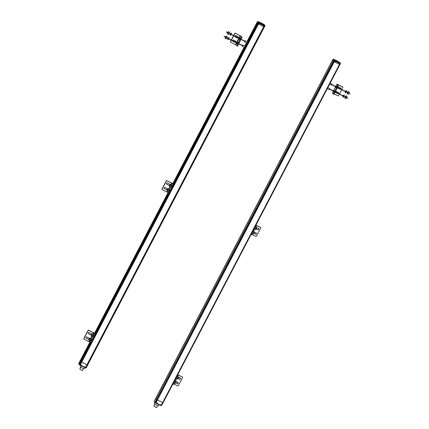 <?xml version="1.0" encoding="UTF-8"?>
<svg xmlns="http://www.w3.org/2000/svg" width="429" height="429" viewBox="0 0 429 429"><rect width="100%" height="100%" fill="white"/><g stroke="black" fill="none" stroke-linecap="round" stroke-linejoin="round"><path stroke-width="0.64" d="M332.963 59.288L155.614 398.525L156.397 399.399L333.226 61.159L332.448 60.307L333.778 61.54L333.226 61.159L156.397 399.399L156.628 399.592L155.636 398.52M155.689 398.616L332.518 60.376L155.689 398.616M161.567 405.169L161.283 405.711L160.119 405.158L155.673 402.214L156.95 399.78L156.628 399.592L157.105 399.866L333.778 61.54L334.223 61.776L333.778 61.54L334.121 60.875L335.655 61.653L335.827 61.326L340.1 63.733M156.118 402.456L157.395 400.016L157.105 399.866L162.934 402.772L157.395 400.016L334.223 61.776L339.902 64.57L334.223 61.776L334.572 61.111M340.17 63.889L163.063 402.81L161.722 405.228L160.435 404.606L160.264 404.938M340.251 63.905L163.074 402.81L339.886 64.57M176.067 381.885L176.094 382.657L175.504 383.006M178.384 377.456L178.405 378.228L177.821 378.576M172.882 384.046L177.504 375.209M177.638 374.946L178.035 375.911L173.75 384.1L173.525 384.373L172.882 384.052L173.525 384.373M173.825 383.96L177.74 385.918A0.375 0.365 137.9 0 0 178.244 385.751L182.529 377.558A0.375 0.365 137.9 0 0 182.373 377.059L177.745 374.748M177.772 374.694L182.255 376.93A0.375 0.365 -42.1 0 1 182.411 377.08M175.933 382.92L177.15 383.526A0.692 0.67 137.9 0 0 178.035 382.523M178.249 378.491L179.461 379.097A0.692 0.67 137.9 0 0 180.346 378.094M178.207 378.544L179.579 379.225A0.692 0.67 -42.1 0 0 180.411 378.158A0.692 0.67 -42.1 0 0 180.218 378.008L178.496 377.15M175.895 382.968L177.268 383.655A0.692 0.67 -42.1 0 0 178.094 382.588A0.692 0.67 -42.1 0 0 177.901 382.437L176.18 381.579M177.756 376.442L178.566 376.973L178.121 378.153L177.456 379.091L176.592 378.662M178.566 376.973L177.703 376.544M178.121 378.153L177.123 377.654M158.944 404.665L158.296 405.904L156.649 405.249L154.295 403.812L154.96 402.541M157.035 403.33L156.799 403.592L155.212 402.708M154.091 401.533L332.448 60.307L332.974 59.309L333.853 60.205M154.086 401.528L155.175 402.777L155.673 402.214M160.028 405.207L156.816 403.603M156.746 403.533L157.062 402.922M163.058 402.81L161.722 405.228M160.634 405.389L160.918 404.847M157.566 405.678L156.585 407.55L155.491 407.116L153.92 406.156L154.896 404.284M175.44 380.872L176.249 381.402L175.804 382.582L175.139 383.521L174.281 383.092M176.249 381.402L175.386 380.973M175.804 382.582L174.807 382.083M348.959 93.093L350.209 93.962L348.884 93.302L348.219 94.246L347.19 93.731L348.294 91.613L348.08 91.377L347.415 92.321M346.643 97.522L347.994 98.198L346.568 97.732M345.248 96.825L345.597 96.423L345.415 97.093L345.039 97.544L345.147 97.024M346.562 97.737L345.538 97.222L344.873 98.161L345.903 98.675L346.562 97.737L346.793 96.316L345.763 95.806L345.098 96.75M345.763 95.806L345.538 97.222M344.873 98.161L345.023 96.959M347.007 96.557L345.983 96.042M343.297 95.849L343.736 95.345L343.516 96.155L343.055 96.702L343.2 96.048M343.109 96.005L342.846 97.12L343.586 96.235L343.945 94.927L343.205 95.806M343.945 94.927L344.251 95.077L343.892 96.386L343.152 97.27L342.846 97.12M347.565 92.396L347.914 91.994L347.731 92.664L347.356 93.114L347.463 92.594M347.19 93.731L347.334 92.53M348.08 91.377L349.324 92.128L348.879 93.308L347.849 92.793M349.324 92.128L348.294 91.613M345.613 91.425L346.047 90.916L345.828 91.726L345.372 92.273L345.517 91.618M345.425 91.575L345.163 92.691L345.903 91.806L346.257 90.498L345.522 91.377M346.257 90.498L346.562 90.653L346.208 91.962L345.468 92.841L345.163 92.691M334.883 61.154L334.33 60.569L335.44 61.149L334.883 61.154M333.966 60.022L333.885 60.446M334.041 60.392L334.121 60.875M333.236 59.116L335.886 60.864L335.827 61.326M338.191 61.449L334.963 59.84L339.886 62.731M340.256 63.363L340.422 63.042L339.119 62.092L339.886 62.725M339.843 63.664L339.291 63.374M339.06 62.934L339.114 62.462L340.422 63.042M335.886 60.864L335.655 61.653M334.325 60.838L334.159 60.333M335.542 61.529L335.205 61.299M335.028 61.261L334.475 60.966M335.033 59.926L333.521 59.191M340.256 63.556L339.146 62.977M327.874 87.575L329.708 88.487L329.526 89.157L329.15 89.613L327.295 88.685M330.191 83.146L332.025 84.063L331.842 84.728L331.467 85.183L329.611 84.256M333.472 91.195L333.773 92.106M333.279 91.093L332.293 92.991L333.172 93.978L333.403 93.71L337.682 85.516L337.8 85.119L336.921 84.132L335.698 86.47M335.789 86.765L336.089 87.682L336.722 86.46L336.32 86.02L335.88 86.561M333.783 92.117L334.411 90.889L334.009 90.449L333.569 90.991M341.779 89.505L342.83 87.489A0.375 0.365 137.9 0 0 342.68 86.996L337.585 84.481L338.454 85.446L338.342 85.843L334.057 94.037L333.826 94.305L333.183 93.983L333.832 94.305M336.744 86.551L336.54 86.894M336.449 87.092L336.336 87.489M334.427 90.975L334.223 91.318M334.132 91.522L334.019 91.919M334.132 93.897L338.047 95.849A0.375 0.365 137.9 0 0 338.551 95.683L339.36 94.133M336.921 84.132L342.562 86.862A0.375 0.365 -42.1 0 1 342.717 87.017M335.135 92.283A0.692 0.67 137.9 0 0 335.264 92.369L337.457 93.458A0.692 0.67 137.9 0 0 338.036 93.468M338.245 93.329A0.692 0.67 137.9 0 0 338.342 92.455M337.451 87.854A0.692 0.67 137.9 0 0 337.58 87.94L339.768 89.034A0.692 0.67 137.9 0 0 340.353 89.039M340.562 88.9A0.692 0.67 137.9 0 0 340.653 88.031M340.723 88.98A0.692 0.67 -42.1 0 0 340.524 87.945L338.336 86.851A0.692 0.67 -42.1 0 0 337.837 86.808M341.677 89.704L339.462 93.935M338.406 93.409A0.692 0.67 -42.1 0 0 338.208 92.374L336.02 91.28A0.692 0.67 -42.1 0 0 335.521 91.238M338.224 93.565A0.692 0.67 -42.1 0 1 337.575 93.592L335.381 92.498A0.692 0.67 -42.1 0 1 335.06 92.122M340.54 89.135A0.692 0.67 -42.1 0 1 339.886 89.162L337.698 88.068A0.692 0.67 -42.1 0 1 337.371 87.693M258.43 22.941L258.07 22.758L258.505 23.118L258.156 23.783L263.744 26.587L257.582 23.268L258.156 23.783L81.242 361.974L86.915 364.827L81.328 362.022L80.057 364.457L81.328 365.106L81.017 365.653L79.134 364.607L80.754 361.508L81.124 361.899L80.754 361.508L90.481 342.905M80.057 364.457L258.419 23.069M264.489 26.11L85.827 368.152L87.184 364.95L86.915 364.827L87.318 365.009L264.012 26.711L264.425 26.866L263.744 26.587L264.618 26.158L264.865 25.424L264.865 25.853M78.866 363.256L89.795 342.342L80.143 360.832L80.486 361.197L80.143 360.832L78.866 363.256L78.931 364.334L80.486 361.197L80.765 361.336L90.203 342.771M79.156 364.435L90.428 342.878L78.931 364.334M79.226 364.43L90.433 342.884M258.987 21.997L257.834 21.45L258.226 21.74L257.609 23.096L257.277 22.93L257.534 23.069L247.667 41.94M257.974 21.6L257.277 22.93L256.966 22.581L257.277 22.93L247.41 41.806M89.436 339.269L89.253 339.934L88.851 339.736L89.409 338.61L88.851 339.736M90.203 340.953L91.05 340.235L91.372 339.049L90.117 341.066L89.093 340.556L90.197 338.438L89.983 338.197L89.613 338.717M90.197 338.438L91.227 338.953L89.983 338.197M89.055 339.838L89.093 340.556M90.782 340.127L89.752 339.618M90.868 339.897L91.098 339.296M90.342 340.749L90.642 340.326M83.441 368.667L82.459 370.538L81.365 370.098L79.794 369.144L80.77 367.272M84.867 367.556L84.17 368.892L82.524 368.238L80.169 366.8L80.802 365.594M85.741 368.055L84.245 367.267L84.556 366.72L85.913 367.39M85.827 368.152L87.575 365.106M80.936 365.712L84.154 367.321L80.931 365.712M80.867 365.647L81.183 365.036M80.207 364.543L79.923 365.09M79.971 364.409L79.622 364.098L79.274 364.763M91.752 334.84L91.57 335.51L91.162 335.306L91.726 334.186L91.162 335.306M92.294 333.767L93.543 334.523L93.098 335.698L92.433 336.642L91.404 336.127L92.514 334.009L92.294 333.767L91.929 334.288M91.372 335.408L91.404 336.127M93.098 335.698L92.069 335.188M93.543 334.523L92.514 334.009M93.533 334.545L93.361 335.805L92.514 336.524M93.184 335.467L93.409 334.867M92.659 336.32L92.959 335.896M83.939 339.007A0.375 0.365 -42.1 0 1 83.827 338.535L88.106 330.341A0.375 0.365 -42.1 0 1 88.61 330.169L94.176 332.979L95.453 334.218L91.055 342.809L90.825 343.082L90.17 342.75L94.793 333.891L93.795 332.84L88.728 330.303A0.375 0.365 137.9 0 0 88.224 330.469L83.945 338.663A0.375 0.365 137.9 0 0 84.095 339.157L89.302 341.795L89.768 340.894M90.776 340.889L91.329 339.58M90.825 343.082L89.302 341.795M93.007 336.374L93.645 335.151M86.004 337.993A0.692 0.67 137.9 0 0 86.132 338.079L88.32 339.173A0.692 0.67 137.9 0 0 88.996 339.13M89.312 338.653A0.692 0.67 137.9 0 0 89.205 338.17M88.32 333.564A0.692 0.67 137.9 0 0 88.449 333.649L90.637 334.743A0.692 0.67 137.9 0 0 91.313 334.7M91.629 334.229A0.692 0.67 137.9 0 0 91.522 333.741M91.752 334.196A0.692 0.67 -42.1 0 0 91.393 333.655L89.2 332.561A0.692 0.67 -42.1 0 0 88.374 333.633A0.692 0.67 -42.1 0 0 88.567 333.783L90.755 334.872A0.692 0.67 -42.1 0 0 91.216 334.926M89.436 338.626A0.692 0.67 -42.1 0 0 89.076 338.084L86.889 336.99A0.692 0.67 -42.1 0 0 86.057 338.063A0.692 0.67 -42.1 0 0 86.25 338.208L88.438 339.301A0.692 0.67 -42.1 0 0 88.9 339.355M224.002 36.529L225.718 37.387M226.314 32.1L228.035 32.958M264.618 26.158L264.945 25.52M264.811 25.708L264.655 26.089M258.505 23.118L259.776 23.767L259.953 23.434L264.361 26.046M264.527 26.062L264.173 25.826M263.969 25.778L263.411 25.488M263.181 25.048L263.229 24.566L264.859 25.397M258.226 21.74L260.012 22.978L259.953 23.434M264.736 25.295L264.023 24.48L259.078 21.949M258.301 21.766L257.609 23.096L258.296 21.772M257.679 21.745L257.834 21.45M257.314 21.917L247.013 41.613L257.32 21.927M257.582 23.268L173.364 184.357L257.582 23.268M259.154 23.37L258.596 23.08M259.776 23.767L259.314 23.407M258.419 22.094L258.07 22.758M259.663 23.643L260.012 22.978M237.039 43.039L237.334 43.956M233.591 35.489L234.674 33.414A0.375 0.365 -42.1 0 1 235.178 33.242L240.739 36.052L242.02 37.291L237.618 45.882L237.393 46.155L236.744 45.828M240.304 38.395L240.101 38.739M240.009 38.937L239.897 39.334M237.988 42.825L237.784 43.168M237.693 43.367L237.58 43.763M237.344 43.962L237.972 42.739L237.569 42.294L237.13 42.841M231.322 40.181L230.507 41.736A0.375 0.365 137.9 0 0 230.663 42.23L235.73 44.772L236.733 45.823L236.964 45.554L241.361 36.964L240.358 35.913L235.296 33.376A0.375 0.365 137.9 0 0 234.792 33.542L233.735 35.559M239.35 38.61L239.65 39.527L240.288 38.31L239.886 37.865L239.446 38.412M233.489 35.682L231.274 39.913M231.172 40.111L230.389 41.608A0.375 0.365 -42.1 0 0 230.443 42.021L230.561 42.155M232.572 41.066A0.692 0.67 137.9 0 0 232.7 41.152L234.888 42.246A0.692 0.67 137.9 0 0 235.467 42.256M235.677 42.112A0.692 0.67 137.9 0 0 235.773 41.243M234.883 36.637A0.692 0.67 137.9 0 0 235.012 36.722L237.205 37.816A0.692 0.67 137.9 0 0 237.784 37.827M237.993 37.688A0.692 0.67 137.9 0 0 238.09 36.814M238.154 37.768A0.692 0.67 -42.1 0 0 237.956 36.728L235.768 35.634A0.692 0.67 -42.1 0 0 234.792 36.09M231.424 39.988L233.633 35.757M235.837 42.198A0.692 0.67 -42.1 0 0 235.644 41.157L233.451 40.063A0.692 0.67 -42.1 0 0 232.475 40.514M235.655 42.348A0.692 0.67 -42.1 0 1 235.006 42.374L232.818 41.281A0.692 0.67 -42.1 0 1 232.459 40.75M237.972 37.918A0.692 0.67 -42.1 0 1 237.323 37.945L235.13 36.851A0.692 0.67 -42.1 0 1 234.77 36.32M242.396 45.715L242.283 46.235L242.664 45.785L242.846 45.115L242.492 45.517M248.686 40.235L247.769 41.988M244.873 47.528L244.069 49.11M247.19 43.104L245.458 46.418M244.712 41.286L244.6 41.806L244.98 41.356L245.163 40.685L244.809 41.087M230.512 33.95L230.947 33.441L230.727 34.25L230.271 34.797L230.411 34.143M231.156 33.022L231.462 33.178L231.108 34.486L230.368 35.371L230.062 35.216L230.802 34.331L231.156 33.022L230.421 33.902M230.319 34.1L230.062 35.216M227.89 32.642L228.244 32.239L228.062 32.91L227.681 33.36L227.794 32.84M228.405 31.623L229.654 32.373L229.209 33.553L228.544 34.492L227.515 33.977L228.625 31.859L228.405 31.623L227.74 32.566M227.665 32.776L227.515 33.977M230.705 34.293L228.18 33.038M229.654 32.373L228.625 31.859M228.196 38.379L228.63 37.87L228.41 38.68L227.955 39.227L228.099 38.572M228.839 37.452L229.145 37.607L228.791 38.916L228.051 39.8L227.745 39.645L228.485 38.76L228.839 37.452L228.105 38.331M228.008 38.53L227.745 39.645M225.574 37.071L225.927 36.669L225.745 37.339L225.364 37.79L225.477 37.264M226.094 36.047L227.338 36.803L226.893 37.983L226.233 38.921L225.204 38.406L226.308 36.288L226.094 36.047L225.429 36.996M225.348 37.2L225.204 38.406M226.893 37.983L225.863 37.468M227.338 36.803L226.308 36.288M263.535 25.177L264.232 25.375M263.878 25.467L263.647 25.064M263.996 25.633L264.216 25.37L263.862 25.456M264.023 25.284L264.28 25.853L263.267 25.086M259.062 23.059L259.036 22.716L259.1 23.08M259.164 22.855L258.832 22.662M258.719 22.775L259.347 23.102M259.561 23.263L258.451 22.683M167.626 189.709L167.444 190.379L167.037 190.176L167.594 189.055L167.037 190.176M168.388 191.393L169.235 190.68L169.557 189.489L168.307 191.511L167.278 190.996L168.382 188.878L168.168 188.637L167.803 189.157M168.382 188.878L169.412 189.393L168.168 188.637M167.24 190.278L167.278 190.996M168.967 190.573L167.937 190.058M169.053 190.342L169.283 189.736M168.533 191.189L168.828 190.766M169.938 185.28L169.755 185.95L169.353 185.746L169.911 184.626L169.353 185.746M170.485 184.213L171.729 184.963L170.624 187.082L169.594 186.567L170.699 184.449L170.485 184.213L170.12 184.727M169.557 185.848L169.594 186.567M171.284 186.143L170.254 185.628M171.729 184.963L170.699 184.449M171.723 184.985L171.552 186.25L170.704 186.964M171.369 185.913L171.6 185.307M170.849 186.76L171.144 186.342M162.13 189.446A0.375 0.365 -42.1 0 1 162.012 188.974L166.296 180.781A0.375 0.365 -42.1 0 1 166.795 180.614L172.361 183.424L173.638 184.658L169.241 193.248L169.015 193.522L168.356 193.195L172.984 184.331L171.981 183.285L166.913 180.743A0.375 0.365 137.9 0 0 166.414 180.909L162.13 189.103A0.375 0.365 137.9 0 0 162.285 189.602L167.487 192.235L167.959 191.334M168.967 191.334L169.519 190.026M169.015 193.522L167.487 192.235M171.198 186.813L171.831 185.596M164.189 188.438A0.692 0.67 137.9 0 0 164.318 188.519L166.511 189.613A0.692 0.67 137.9 0 0 167.181 189.575M167.498 189.098A0.692 0.67 137.9 0 0 167.39 188.61M166.506 184.009A0.692 0.67 137.9 0 0 166.634 184.095L168.822 185.183A0.692 0.67 137.9 0 0 169.498 185.146M169.814 184.668A0.692 0.67 137.9 0 0 169.707 184.186M169.938 184.636A0.692 0.67 -42.1 0 0 169.578 184.1L167.39 183.006A0.692 0.67 -42.1 0 0 166.559 184.079A0.692 0.67 -42.1 0 0 166.752 184.223L168.94 185.317A0.692 0.67 -42.1 0 0 169.401 185.366M167.626 189.066A0.692 0.67 -42.1 0 0 167.262 188.524L165.074 187.435A0.692 0.67 -42.1 0 0 164.243 188.503A0.692 0.67 -42.1 0 0 164.436 188.653L166.624 189.747A0.692 0.67 -42.1 0 0 167.085 189.795M253.63 231.311L254.435 231.848L253.989 233.022L253.33 233.966L252.466 233.532M254.435 231.848L253.577 231.413M253.989 233.022L252.992 232.529M255.941 226.882L256.751 227.418L256.306 228.598L255.641 229.536L254.783 229.107M256.751 227.418L255.888 226.989M256.306 228.598L255.309 228.099M251.072 234.486L255.689 225.654M255.829 225.391L256.22 226.351L251.941 234.545L251.705 234.813L251.067 234.491L251.71 234.813M252.011 234.406L255.931 236.358A0.375 0.365 137.9 0 0 256.429 236.191L260.714 227.997A0.375 0.365 137.9 0 0 260.559 227.504L255.931 225.193M255.963 225.134L260.441 227.37A0.375 0.365 -42.1 0 1 260.596 227.526M254.118 233.36L255.335 233.966A0.692 0.67 137.9 0 0 256.22 232.963M256.435 228.93L257.652 229.542A0.692 0.67 137.9 0 0 258.537 228.539M256.397 228.984L257.77 229.671A0.692 0.67 -42.1 0 0 258.601 228.598A0.692 0.67 -42.1 0 0 258.408 228.453L256.687 227.59M254.081 233.414L255.453 234.1A0.692 0.67 -42.1 0 0 256.285 233.027A0.692 0.67 -42.1 0 0 256.092 232.883L254.37 232.019M254.252 232.325L254.279 233.097L253.695 233.446M256.569 227.896L256.596 228.668L256.011 229.016M333.81 60.237L155.014 402.241M334.282 60.961L155.834 402.3M339.827 63.739L161.374 405.078M161.663 405.207L340.111 63.867M178.148 375.509L177.509 375.193M177.381 375.579L178.035 375.911M173.75 384.1L173.096 383.773M339.897 64.554L340.235 63.905M339.173 62.537L335.945 60.929M333.381 91.677L333.976 91.972M332.303 93.018L333.306 91.109M333.408 90.91L335.617 86.679M335.719 86.486L336.937 84.164M335.692 87.248L336.293 87.543M338.454 85.446L337.8 85.119M337.682 85.516L338.342 85.843M334.057 94.037L333.403 93.71M334.073 91.838L334.218 91.565L329.499 89.205M336.39 87.409L336.529 87.135M95.179 333.918L168.667 193.35L95.179 333.918M258.237 22.941L173.643 184.754M169.074 193.495L95.453 334.314M90.884 343.055L79.789 364.28M80.389 364.639L258.837 23.3M264.092 25.922L85.644 367.262M87.591 365.084L264.403 26.866M94.568 333.242L167.991 192.793L94.557 333.236M172.753 183.687L244.128 47.158L172.748 183.676M244.712 46.048L246.444 42.728M246.825 42.921L245.093 46.235M244.514 47.351L173.059 184.02M168.297 193.13L94.873 333.58M90.111 342.691L78.829 364.269M94.959 333.676L168.393 193.211M173.144 184.116L244.621 47.405M245.2 46.289L246.932 42.975M247.517 41.86L258.076 21.665M247.088 43.05L245.35 46.37M244.771 47.48L173.268 184.25M168.543 193.286L95.082 333.81M90.358 342.846L79.086 364.409M95.136 333.869L168.624 193.323M173.321 184.309L244.841 47.512L173.327 184.314M245.42 46.402L247.158 43.082L245.426 46.402M247.737 41.972L257.604 23.096L247.737 41.972M173.332 184.32L244.846 47.517M245.431 46.407L247.163 43.088M247.748 41.978L258.322 21.74M84.384 367.052L81.156 365.438M90.932 338.674L92.085 336.465M93.249 334.245L93.93 332.936M94.68 334.288L95.335 334.615M95.453 334.218L94.793 333.891M93.543 332.706L92.846 334.041M91.683 336.266L90.53 338.47M89.366 340.696L88.916 341.564M91.055 342.809L90.396 342.481M264.42 26.845L264.875 25.96M263.293 24.651L260.065 23.037M236.942 43.522L237.537 43.817M235.87 44.868L236.867 42.954M236.969 42.761L239.184 38.524M239.285 38.331L240.497 36.009M239.259 39.093L239.854 39.393M241.248 37.361L241.902 37.688M242.02 37.291L241.361 36.964M240.111 35.779L238.883 38.127M238.781 38.326L236.567 42.557M236.465 42.75L235.478 44.637M237.618 45.882L236.964 45.554M259.175 23.225L259.4 22.962L258.676 22.85M169.117 189.114L170.27 186.91M171.434 184.684L172.12 183.376M172.866 184.727L173.525 185.06M173.638 184.658L172.984 184.331M171.729 183.151L171.032 184.486M169.873 186.706L168.715 188.916M167.557 191.136L167.101 192.004M169.241 193.248L168.586 192.921M256.338 225.954L255.7 225.633M255.566 226.024L256.22 226.351M251.941 234.545L251.281 234.218M155.614 398.525L154.113 401.394M155.153 402.751L154.14 401.635M160.033 405.212L156.81 403.598M163.074 402.81L161.803 405.244M347.704 92.712L346.208 91.967M345.806 91.768L337.43 87.58M336.54 87.141L331.815 84.781M347.801 92.519L346.305 91.768M345.908 91.57L337.532 87.387M336.631 86.937L331.912 84.583M345.388 97.142L343.892 96.391M343.495 96.193L335.113 92.01M345.49 96.943L343.988 96.198M343.591 95.999L335.215 91.817M334.314 91.366L329.601 89.012M335.44 61.149L334.33 60.569M335.596 86.669L333.381 90.9M90.476 342.905L79.134 364.607M264.945 25.874L86.1 367.975M246.434 42.723L244.702 46.042M89.409 338.61L89.817 338.813M91.726 334.186L92.133 334.384M242.637 45.833L238.68 43.86M237.789 43.415L228.786 38.921M228.389 38.723L226.898 37.972M242.734 45.64L238.781 43.661M237.881 43.211L228.888 38.723M228.491 38.524L226.973 37.768M225.815 37.189L224.099 36.331M244.954 41.404L240.996 39.43M240.101 38.985L231.102 34.492M245.05 41.211L241.093 39.232M240.192 38.787L231.199 34.293M230.802 34.095L229.29 33.339M228.131 32.76L226.415 31.907M259.073 21.943L262.301 23.557M264.044 24.501L264.891 25.434M236.738 45.823L237.393 46.155M242.846 45.115L245.474 46.429M242.283 46.235L244.895 47.539M245.163 40.685L247.79 41.999M244.6 41.806L247.206 43.109M263.98 25.263L263.604 25.048M167.594 189.055L168.002 189.259M169.911 184.626L170.318 184.829"/></g></svg>
